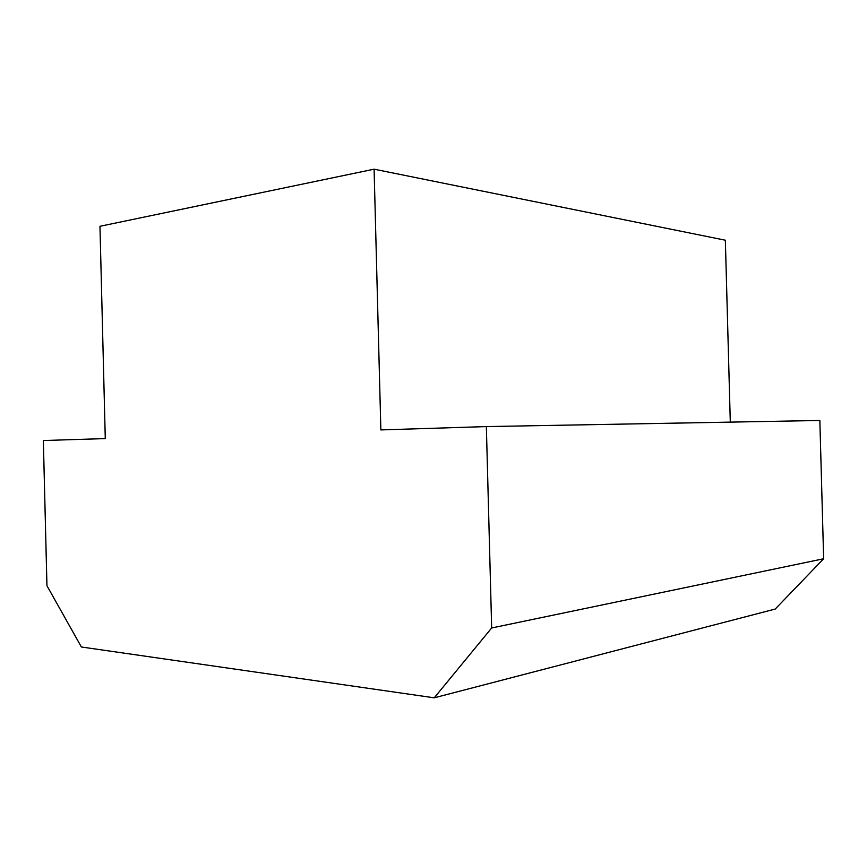 <?xml version="1.0" encoding="UTF-8"?>
<svg xmlns="http://www.w3.org/2000/svg" width="867" height="867" viewBox="0 0 867 867"><rect width="100%" height="100%" fill="white"/><g stroke="black" fill="none" stroke-linecap="round" stroke-linejoin="round"><path stroke-width="1.3" d="M374.089 169.184L99.965 226.287L105.275 438.583L43.35 440.534L46.948 585.724L81.379 646.988L434.248 697.816L775.228 609.046L823.65 558.76L819.846 420.484L486.354 426.586L380.862 429.913L374.089 169.184L725.354 240.213L730.296 422.131M434.248 697.816L491.665 627.979L823.65 558.76M491.665 627.979L486.354 426.586"/></g></svg>
